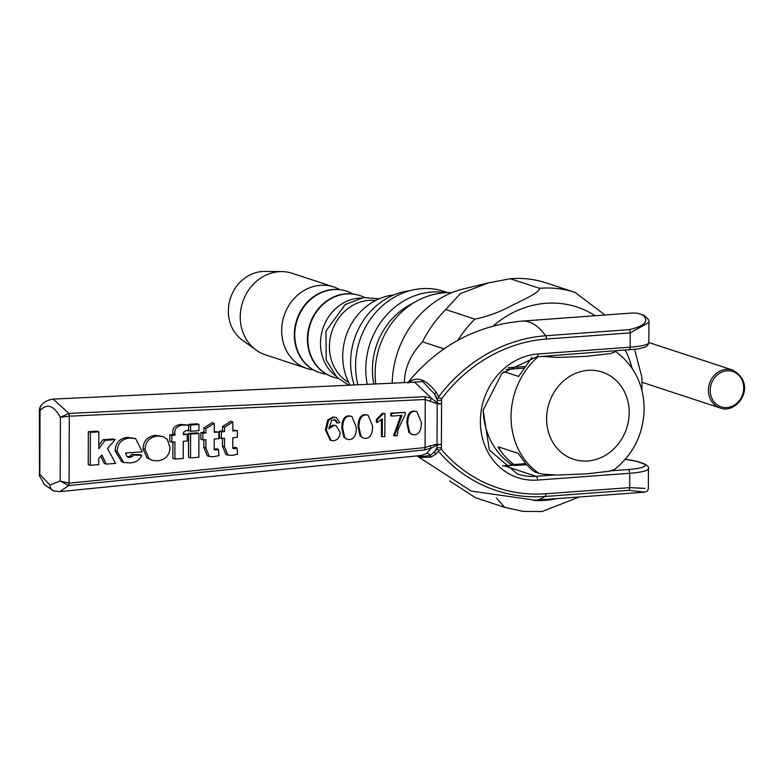 <?xml version="1.0" encoding="UTF-8"?>
<svg xmlns="http://www.w3.org/2000/svg" width="783" height="783" viewBox="0 0 783 783"><rect width="100%" height="100%" fill="white"/><g stroke="black" fill="none" stroke-linecap="round" stroke-linejoin="round"><path stroke-width="1.17" d="M142.252 451.811L125.613 453.034L126.699 456.244L128.314 457.389L132.161 456.724L133.609 455.099L141.782 455.324C139.775 460.081 135.713 462.616 129.606 462.919L123.685 462.42L117.156 451.439C117.45 443.53 121.541 439.067 129.44 438.059L135.635 438.597L142.252 451.811M145.09 449.422C145.442 441.583 149.582 437.11 157.51 435.994L163.03 436.552L167.308 439.42L169.96 447.436C169.676 455.295 165.507 459.768 157.452 460.874L152.166 460.326L148.995 458.584L145.09 449.422L143.054 448.757C143.406 440.907 147.547 436.434 155.474 435.328L163.03 436.552M407.747 423.564C407.777 415.724 410.067 411.643 414.618 411.32L416.889 411.564L421.391 422.556C421.362 430.356 419.081 434.438 414.54 434.78L412.21 434.536L409.783 432.764L407.747 423.564L406.876 423.28C406.906 415.44 409.196 411.359 413.747 411.036L416.889 411.564M342.69 428.34C342.719 420.5 345.009 416.419 349.561 416.096L351.831 416.35L356.334 427.342C356.314 435.142 354.024 439.214 349.482 439.566L347.163 439.312L344.735 437.55L342.69 428.34L341.819 428.056C341.848 420.217 344.138 416.135 348.689 415.812L351.831 416.35M339.812 422.546L337.258 422.957L336.289 420.598L334.958 419.717L331.552 420.491L328.87 428.849L333.979 425.414L336.064 425.649L340.145 432.402C339.822 437.305 337.63 440.085 333.558 440.731L331.052 440.457L326.315 430.121L328.596 420.265L333.871 417.251L336.24 417.505L339.812 422.546M358.957 427.146C358.986 419.306 361.276 415.225 365.827 414.902L368.098 415.147L372.6 426.148C372.581 433.948 370.29 438.02 365.749 438.372L363.42 438.118L361.002 436.356L358.957 427.146L358.085 426.862C358.115 419.022 360.405 414.941 364.956 414.618L368.098 415.147M391.686 416.106L391.696 413.395L405.251 412.396L405.242 414.589L398.195 429.27L397.187 435.671L394.534 435.867L401.933 415.352L391.686 416.106L390.815 415.822L390.825 413.101L391.696 413.395M400.788 415.44L393.663 435.583L394.534 435.867M390.825 413.101L405.251 412.396M363.42 438.118L360.121 436.062L358.085 426.862M336.289 420.598L335.418 420.314L336.387 422.673L337.258 422.957M331.052 440.457L330.181 440.173L325.444 429.838L327.725 419.982L333 416.967L336.24 417.505M328.938 427.244L333.098 425.12L336.064 425.649M335.418 420.314L334.507 419.61M347.163 439.312L343.864 437.257L341.819 428.056M384.854 436.581L382.28 436.767L382.349 418.788L377.191 422.566L377.2 419.835L383.269 413.62L384.933 413.502L384.854 436.581M381.468 419.659L381.409 436.483L382.28 436.767M377.191 422.566L376.32 422.282L376.329 419.551L382.398 413.336L384.933 413.502M382.398 413.336L383.269 413.62M376.329 419.551L377.2 419.835M412.21 434.536L408.912 432.48L406.876 423.28M214.258 431.541L218.829 432.03L218.809 438.695L214.229 439.038L214.199 447.475L214.454 449.481L215.893 450.127L218.457 449.373L219.034 455.618L213.279 456.773L209.325 456.479L205.88 448.023L205.909 439.645L202.856 439.87L202.885 433.195L205.929 432.979L205.949 428.614L214.288 423.319L214.258 432.363L218.829 432.03M213.857 449.462L216.421 448.708L218.457 449.373M209.325 456.479L207.289 455.814L203.844 447.347L203.874 439.792M202.856 439.87L200.82 439.204L200.849 432.529L203.893 432.304L203.913 427.939L212.252 422.654L214.288 423.319M190.533 457.898L188.497 457.233L188.576 433.43L196.905 432.823L198.941 433.488L198.853 457.292L190.533 457.898L190.612 434.105L198.941 433.488M152.166 460.326L146.959 457.918L143.054 448.757M90.26 465.268L88.225 464.603L88.332 431.756L96.828 431.139L98.864 431.805L98.805 448.718L105.02 440.389L115.238 439.635L107.437 448.551L115.62 463.409L106.263 464.094L101.888 454.903L98.766 458.446L98.746 464.642L90.26 465.268L90.368 432.431L98.864 431.805M98.815 445.302L102.984 439.723L113.202 438.969L115.238 439.635M106.263 464.094L104.227 463.428L100.772 456.166M127.375 456.9L130.125 456.058L131.573 454.434L139.746 454.649L141.782 455.324M123.685 462.42L121.649 461.755L115.121 450.773C115.414 442.865 119.505 438.402 127.404 437.394L135.635 438.597M183.291 433.821L187.245 434.35L187.225 441.015L183.251 441.309L183.193 458.437L174.873 459.053L174.932 441.925L171.82 442.15L171.849 435.475L174.952 435.25L174.961 434.174C174.149 429.074 176.733 426.04 182.703 425.071L189.036 425.179L188.096 430.748L185.708 430.67L183.398 432.549L183.271 434.643L187.245 434.35M174.873 459.053L172.837 458.388L172.896 442.072M171.82 442.15L169.784 441.475L169.813 434.81L172.916 434.585L172.926 433.508C172.113 428.409 174.697 425.375 180.667 424.406L189.036 425.179M188.605 425.042L188.615 424.396L196.934 423.779L198.97 424.445L198.951 430.64L190.621 431.257L190.651 425.061L198.97 424.445M190.621 431.257L188.595 430.581L188.605 427.753M232.825 430.18L237.406 430.66L237.376 437.335L232.796 437.668L232.766 446.104L233.021 448.111L234.46 448.767L237.024 448.003L237.611 454.257L231.846 455.403L227.892 455.119L224.447 446.653L224.476 438.284L221.432 438.5L221.452 431.834L224.506 431.609L224.515 427.244L232.854 421.959L232.825 431.002L237.406 430.66M232.424 448.091L234.988 447.338L237.024 448.003M227.892 455.119L225.856 454.443L222.411 445.987L222.441 438.431M221.432 438.5L219.397 437.834L219.416 431.169L222.47 430.944L222.48 426.578L230.819 421.293L232.854 421.959M214.454 449.481L215.893 450.127L214.611 449.706M203.913 427.939L205.949 428.614M203.893 432.304L205.929 432.979M200.849 432.529L202.885 433.195M188.576 433.43L190.612 434.105M88.332 431.756L90.368 432.431M102.984 439.723L105.02 440.389M131.573 454.434L133.609 455.099M130.125 456.058L132.161 456.724M172.916 434.585L174.952 435.25M169.813 434.81L171.849 435.475M188.615 424.396L190.651 425.061M233.021 448.111L234.46 448.767L233.187 448.346M222.48 426.578L224.515 427.244M222.47 430.944L224.506 431.609M219.416 431.169L221.452 431.834M430.043 445.879L425.071 447.573L69.119 483.18L60.183 481.016L68.61 485.577L424.552 449.971L431.237 448.15L437.159 444.94A3.328 2.545 -89.7 0 1 437.041 444.196L430.043 445.879L431.237 448.15L426.676 453.377L421.743 455.432L59.89 491.626L53.91 490.951C39.16 481.437 46.853 486.458 39.522 476.191L39.375 409.44L40.041 410.625L40.217 406.886C42.977 402.531 47.283 399.937 53.127 399.115L68.865 413.414L60.399 417.319L69.296 416.194L425.238 399.496L437.178 403.744A3.328 2.418 -69.5 0 1 437.305 403.01L431.413 398.204L424.738 396.717L68.865 413.414A3.328 1.449 -92.7 0 1 69.354 416.194M59.89 491.626L68.61 485.577A3.328 1.429 -95.7 0 0 69.119 483.18M414.559 382.133L431.355 398.087M436.943 449.129L438.372 450.362L441.387 449.383L441.397 447.807A3.328 0.529 0.2 0 1 436.953 447.553L436.943 449.129L434.506 451.83L436.953 447.553L437.159 444.94A3.328 0.842 -12.3 0 0 441.025 444.343A3.328 0.529 -179.8 0 1 437.041 444.196L437.178 403.744A3.328 0.529 0.2 0 0 441.172 403.891L437.305 403.01L437.12 400.113L434.702 394.24A3.328 2.3 -31.6 0 1 436.16 392.273C425.835 378.894 416.448 375.811 407.982 383.014M426.676 453.377A3.328 2.887 -126.9 0 1 430.121 455.579L434.506 451.83A3.328 2.829 46.2 0 0 435.945 453.993L438.509 451.223L438.372 450.362M431.413 398.204L430.2 400.906M441.397 447.807L441.563 400.367A3.328 0.529 -179.8 0 1 437.12 400.113L437.12 398.527L438.558 397.774L438.695 396.697L436.16 392.273M441.563 400.367L441.563 398.792L438.558 397.774M410.684 382.319L422.634 381.527L434.712 394.231L437.12 398.527M645.006 488.396L629.659 487.613L545.908 493.77A154.858 137.485 -71.8 0 1 441.387 449.383M648.941 322.439L648.872 342.523A33.258 5.256 -179.8 0 1 630.158 347.182L538.019 353.955A63.863 56.699 108.2 0 0 480.37 421.234A63.863 56.699 108.2 0 0 537.578 480.067L629.718 473.294L629.659 487.613A3.328 1.439 85.8 0 1 628.818 490.315L644.849 492.145L535.308 500.22L471.268 491.078L416.938 455.902M631.871 313.063L636.696 313.122A89.8 38.807 85.8 0 1 642.735 315.109C649.381 321.177 644.928 326.012 629.375 329.623A3.328 1.439 85.8 0 1 630.207 332.873L648.921 322.449C649.802 321.05 648.197 318.691 644.115 315.383A3.328 2.907 -63.3 0 1 644.233 315.441M417.868 455.804L421.283 457.399L431.12 457.066L435.945 453.993M431.12 457.066A3.328 2.926 -111.2 0 1 430.121 455.579L420.755 456.606L418.67 455.726M615.066 351.048L614.469 352.272L610.133 353.593L586.447 356.343L557.76 357.44L541.944 356.422M498.321 446.839L518.199 453.357L525.608 463.595L531.863 469.878L535.043 472.12L542.276 474.106L557.349 475.017L586.036 473.921L609.722 471.17L614.44 469.594C633.564 454.062 643.46 433.831 644.145 408.902C643.743 384.267 633.966 364.907 614.821 350.833M483.16 409.959A72.506 64.372 -71.8 0 0 510.908 464.192L514.979 465.523L526.548 464.681M525.667 463.663L513.902 464.525L514.979 465.523M513.902 464.525A72.506 64.372 -71.8 0 1 498.605 447.925L501.1 447.739M498.419 446.858L498.605 447.925M531.951 357.391L518.6 376.515M518.757 376.476L503.675 371.651M393.81 294.937A58.206 51.678 108.2 0 0 349.306 383.719A58.206 51.678 108.2 0 0 350.089 385.158M375.625 300.447A43.907 38.974 108.2 0 0 336.71 321.079A43.907 38.974 108.2 0 0 334.38 367.393A43.907 38.974 108.2 0 0 348.66 382.466M360.816 298A42.908 38.093 108.2 0 0 326.276 320.697A42.908 38.093 108.2 0 0 325.346 363.625A42.908 38.093 108.2 0 0 335.29 375.644M364.496 297.462A42.908 38.093 108.2 0 0 359.837 295.534A42.908 38.093 108.2 0 0 317.164 310.978A42.908 38.093 108.2 0 0 312.701 359.466A42.908 38.093 108.2 0 0 333.039 377.054A42.908 38.093 108.2 0 0 337.933 378.267M359.622 295.465A42.908 38.093 108.2 0 0 359.397 295.387A42.908 38.093 108.2 0 0 316.724 310.831A42.908 38.093 108.2 0 0 312.26 359.319A42.908 38.093 108.2 0 0 332.599 376.907A42.908 38.093 108.2 0 0 332.824 376.975M352.869 293.938A42.908 38.093 108.2 0 0 346.752 291.227A42.908 38.093 108.2 0 0 304.078 306.672A42.908 38.093 108.2 0 0 299.615 355.159A42.908 38.093 108.2 0 0 319.953 372.747A42.908 38.093 108.2 0 0 326.482 374.205M346.536 291.159A42.908 38.093 108.2 0 0 346.311 291.08A42.908 38.093 108.2 0 0 303.638 306.535A42.908 38.093 108.2 0 0 299.175 355.022A42.908 38.093 108.2 0 0 319.513 372.6A42.908 38.093 108.2 0 0 319.728 372.679M339.783 289.632A42.908 38.093 108.2 0 0 333.666 286.93A42.908 38.093 108.2 0 0 290.982 302.375A42.908 38.093 108.2 0 0 286.529 350.862A42.908 38.093 108.2 0 0 306.867 368.45A42.908 38.093 108.2 0 0 313.396 369.899M333.666 286.93L292.235 273.306A42.908 38.093 108.2 0 0 281.919 271.603A42.908 38.093 108.2 0 0 246.391 293.654A42.908 38.093 108.2 0 0 245.089 337.238A42.908 38.093 108.2 0 0 256.119 350.07A42.908 38.093 108.2 0 0 265.427 354.826L306.867 368.45M281.919 271.603L264.801 271.427A37.525 33.317 108.2 0 0 233.726 290.708A37.525 33.317 108.2 0 0 232.59 328.831A37.525 33.317 108.2 0 0 242.241 340.057L256.119 350.07M604.956 315.011L575.094 292.421L546.015 282.859A113.085 100.4 108.2 0 0 510.359 278.738L539.448 288.301C539.8 292.734 522.271 300.153 512.19 305.37C499.74 312.065 487.29 316.645 474.86 319.131L445.772 309.569L460.326 293.654L488.533 282.849L463.516 288.907A93.128 82.685 108.2 0 0 393.438 369.322A93.128 82.685 108.2 0 0 392.185 383.181M451.771 292.715A76.499 67.915 108.2 0 0 376.173 360.503A76.499 67.915 108.2 0 0 375.781 383.954M413.121 303.217A68.18 60.536 108.2 0 0 373.364 358.007A68.18 60.536 108.2 0 0 373.853 384.042M446.085 292.695A73.171 64.96 108.2 0 0 366.767 356.784A73.171 64.96 108.2 0 0 367.217 384.355M447.964 292.646L444.245 291.423A73.171 64.96 108.2 0 0 356.588 353.436A73.171 64.96 108.2 0 0 357.88 384.796M409.832 290.718A68.18 60.536 108.2 0 0 351.547 350.843A68.18 60.536 108.2 0 0 354.2 384.962M496.432 498.076L504.722 507.364L522.799 511.328L541.983 511.573L579.234 496.99M641.933 390.541L641.972 377.631L634.631 349.472M445.772 309.569A113.085 100.4 108.2 0 0 422.517 341.809L444.02 348.885M504.712 507.364L475.633 497.802L449.559 480.899M488.533 282.849L510.359 278.738M404.224 382.623L404.919 375.605C406.72 363.606 412.582 352.35 422.517 341.809M364.956 414.618L365.827 414.902M360.121 436.062L361.002 436.356M333 416.967L333.871 417.251M327.725 419.982L328.596 420.265M325.444 429.838L326.315 430.121M333.098 425.12L333.979 425.414M348.689 415.812L349.561 416.096M343.864 437.257L344.735 437.55M413.747 411.036L414.618 411.32M408.912 432.48L409.783 432.764M68.493 485.587A3.328 1.439 -94.2 0 0 69.061 483.18L69.296 416.194A3.328 1.439 -94.2 0 0 68.747 413.424M424.738 396.717A3.328 1.449 87.3 0 1 425.238 399.496L425.071 447.573A3.328 1.429 84.3 0 1 424.552 449.971M203.844 447.347L205.88 448.023M155.474 435.328L157.51 435.994M146.959 457.918L148.995 458.584M127.404 437.394L129.44 438.059M115.121 450.773L117.156 451.439M127.795 456.89L129.831 457.556M180.667 424.406L182.703 425.071M172.926 433.508L174.961 434.174M222.411 445.987L224.447 446.653M49.975 485.078L39.825 474.332L40.041 410.625C46.863 403.059 53.645 405.291 60.399 417.319L60.183 481.016L49.975 485.078A6.655 5.902 108.2 0 0 53.9 490.961A6.655 5.902 108.2 0 0 54.311 491.078M628.69 349.991A3.328 1.439 85.8 0 0 628.945 350.021A3.328 1.439 85.8 0 0 630.158 347.182L630.207 332.873L546.446 339.029A3.328 1.439 -94.2 0 0 545.614 335.77A157.872 140.157 108.2 0 0 438.695 396.697M441.563 398.792A154.858 137.485 -71.8 0 1 546.446 339.029M438.509 451.223A157.872 140.157 108.2 0 0 545.056 496.461A3.328 1.439 -94.2 0 0 545.908 493.77M408.08 382.437A157.872 140.157 -71.8 0 1 413.326 376.173L408.08 382.437M535.308 500.22A89.8 38.807 85.8 0 0 545.056 496.461L628.818 490.315M625.274 459.367A29.93 4.737 -179.8 0 1 636.285 461.344L642.109 463.252A29.93 4.737 -179.8 0 1 628.269 469.536A3.328 1.439 85.8 0 1 629.718 473.294A33.258 5.256 0.2 0 0 648.432 468.635L648.363 488.69M642.735 315.109A3.328 2.907 -63.3 0 1 644.106 315.373L637.303 313.151A3.328 2.985 98.8 0 0 637.293 313.141A3.328 2.985 98.8 0 0 636.696 313.122M629.375 329.623L545.614 335.77A89.8 38.807 -94.2 0 0 522.144 321.099C478.99 325.072 442.718 343.434 413.326 376.173M502.461 465.885A60.536 53.743 108.2 0 0 504.144 465.787A3.328 1.439 -94.2 0 0 503.89 465.758A3.328 1.439 -94.2 0 0 503.655 465.826M554.344 474.968L536.14 476.309L504.144 465.787L513.648 465.092M636.285 461.344A3.328 2.956 -71.8 0 1 637.313 461.471L625.323 459.308M642.109 463.252A3.328 2.956 -71.8 0 1 643.137 463.379L637.313 461.471M538.019 353.955A3.328 1.439 85.8 0 1 536.805 356.794L501.932 373.305L483.121 410.184L489.355 450.01L517.436 474.038A60.536 53.743 -71.8 0 0 536.14 476.309A3.328 1.439 85.8 0 1 537.578 480.067M628.269 469.536L611.386 470.779M732.614 370.046A19.957 17.715 108.2 0 0 726.448 369.302A19.957 17.715 108.2 0 0 708.429 390.326A19.957 17.715 108.2 0 0 720.145 407.963C736.549 415 758.688 384.884 732.614 370.046L648.872 342.523L647.649 345.479L645.427 347.006L638.076 348.983L536.805 356.794A3.328 1.439 85.8 0 1 536.551 356.764M419.698 455.383A3.328 2.956 108.2 0 1 420.755 456.606A3.328 2.956 108.2 0 0 421.283 457.399M538.185 356.696A72.506 64.372 108.2 0 0 538.831 473.363M629.17 412.641A45.903 40.755 -71.8 0 1 567.107 456.44A45.903 40.755 -71.8 0 1 567.381 377.935A45.903 40.755 -71.8 0 1 629.17 412.641M506.2 369.459L523.807 368.157M524.864 366.532L508.373 367.746M575.094 292.421A113.085 100.4 108.2 0 0 539.448 288.301M493.182 326.031A99.784 88.587 -71.8 0 1 595.119 315.735M625.392 350.285A99.784 88.587 -71.8 0 1 632.067 368.255M557.153 498.614A99.784 88.587 -71.8 0 1 533.536 500.337M474.86 319.131A113.085 100.4 108.2 0 0 457.83 340.341M727.025 370.809A18.626 16.541 -71.8 0 1 741.432 397.324A18.626 16.541 -71.8 0 1 712.422 399.457A18.626 16.541 -71.8 0 1 727.025 370.809M40.158 406.964L39.385 409.421M39.16 474.596L39.512 476.172M414.814 382.124L53.058 399.095M648.334 488.69L647.463 490.941L644.82 492.155M631.695 313.043L522.144 321.099M513.521 465.043L502.412 465.846M648.432 468.635C649.244 467.138 647.482 465.386 643.137 463.379M379.187 298.773L363.566 297.56L345.186 304.528L325.953 331.082L326.227 360.082L336.944 377.337L348.768 385.226M720.145 407.963L642.256 382.358"/></g></svg>
